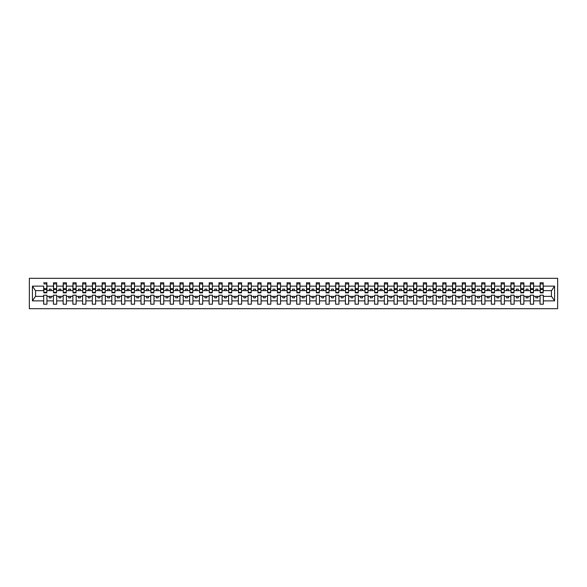<?xml version="1.0" encoding="UTF-8"?>
<svg xmlns="http://www.w3.org/2000/svg" width="587" height="587" viewBox="0 0 587 587"><rect width="100%" height="100%" fill="white"/><g stroke="black" fill="none" stroke-linecap="round" stroke-linejoin="round"><path stroke-width="0.88" d="M29.35 308.681L557.65 308.681L557.65 278.319L29.35 278.319L29.35 308.681M543.166 291.79L543.32 290.616L551.582 290.616L554.568 286.126L554.568 300.874L543.32 300.874L543.32 295.21L540.055 295.21L540.055 296.384L533.59 296.384L533.59 295.21L530.318 295.21L530.318 296.384L523.861 296.384L523.861 295.21L520.588 295.21L520.588 296.384L514.124 296.384L514.124 295.21L510.851 295.21L510.851 296.384L504.394 296.384L504.394 295.21L501.122 295.21L501.122 296.384L494.658 296.384L494.658 295.21L491.385 295.21L491.385 296.384L484.928 296.384L484.928 295.21L481.656 295.21L481.656 296.384L475.191 296.384L475.191 295.21L471.926 295.21L471.926 296.384L465.462 296.384L465.462 295.21L462.189 295.21L462.189 296.384L455.725 296.384L455.725 295.21L452.46 295.21L452.46 296.384L445.995 296.384L445.995 295.21L442.723 295.21L442.723 296.384L436.258 296.384L436.258 295.21L432.993 295.21L432.993 296.384L426.529 296.384L426.529 295.21L423.256 295.21L423.256 296.384L416.799 296.384L416.799 295.21L413.527 295.21L413.527 296.384L407.062 296.384L407.062 295.21L403.79 295.21L403.79 296.384L397.333 296.384L397.333 295.21L394.06 295.21L394.06 296.384L387.596 296.384L387.596 295.21L384.324 295.21L384.324 296.384L377.867 296.384L377.867 295.21L374.594 295.21L374.594 296.384L368.13 296.384L368.13 295.21L364.865 295.21L364.865 296.384L358.4 296.384L358.4 295.21L355.128 295.21L355.128 296.384L348.663 296.384L348.663 295.21L345.398 295.21L345.398 296.384L338.934 296.384L338.934 295.21L335.661 295.21L335.661 296.384L329.197 296.384L329.197 295.21L325.932 295.21L325.932 296.384L319.467 296.384L319.467 295.21L316.195 295.21L316.195 296.384L309.738 296.384L309.738 295.21L306.465 295.21L306.465 296.384L300.001 296.384L300.001 295.21L296.728 295.21L296.728 296.384L290.272 296.384L290.272 295.21L286.999 295.21L286.999 296.384L280.535 296.384L280.535 295.21L277.262 295.21L277.262 296.384L270.805 296.384L270.805 295.21L267.533 295.21L267.533 296.384L261.068 296.384L261.068 295.21L257.803 295.21L257.803 296.384L251.339 296.384L251.339 295.21L248.066 295.21L248.066 296.384L241.602 296.384L241.602 295.21L238.337 295.21L238.337 296.384L231.872 296.384L231.872 295.21L228.6 295.21L228.6 296.384L222.135 296.384L222.135 295.21L218.87 295.21L218.87 296.384L212.406 296.384L212.406 295.21L209.133 295.21L209.133 296.384L202.676 296.384L202.676 295.21L199.404 295.21L199.404 296.384L192.94 296.384L192.94 295.21L189.667 295.21L189.667 296.384L183.21 296.384L183.21 295.21L179.938 295.21L179.938 296.384L173.473 296.384L173.473 295.21L170.201 295.21L170.201 296.384L163.744 296.384L163.744 295.21L160.471 295.21L160.471 296.384L154.007 296.384L154.007 295.21L150.742 295.21L150.742 296.384L144.277 296.384L144.277 295.21L141.005 295.21L141.005 296.384L134.54 296.384L134.54 295.21L131.275 295.21L131.275 296.384L124.811 296.384L124.811 295.21L121.538 295.21L121.538 296.384L115.074 296.384L115.074 295.21L111.809 295.21L111.809 296.384L105.344 296.384L105.344 295.21L102.072 295.21L102.072 296.384L95.615 296.384L95.615 295.21L92.342 295.21L92.342 296.384L85.878 296.384L85.878 295.21L82.606 295.21L82.606 296.384L76.149 296.384L76.149 295.21L72.876 295.21L72.876 296.384L66.412 296.384L66.412 295.21L63.139 295.21L63.139 296.384L56.682 296.384L56.682 295.21L53.41 295.21L53.41 296.384L46.945 296.384L46.945 295.21L43.68 295.21L43.68 296.384L35.418 296.384L32.432 300.874L32.432 286.126L35.418 290.616L43.68 290.616L43.68 286.126L32.432 286.126M543.32 300.874L543.32 304.205L540.055 304.205L540.055 296.384M540.055 300.874L533.59 300.874L533.59 304.205L530.318 304.205L530.318 296.384M533.59 300.874L533.59 296.384M530.318 300.874L523.861 300.874L523.861 304.205L520.588 304.205L520.588 296.384M523.861 300.874L523.861 296.384M520.588 300.874L514.124 300.874L514.124 304.205L510.851 304.205L510.851 296.384M514.124 300.874L514.124 296.384M510.851 300.874L504.394 300.874L504.394 304.205L501.122 304.205L501.122 296.384M504.394 300.874L504.394 296.384M501.122 300.874L494.658 300.874L494.658 304.205L491.385 304.205L491.385 296.384M494.658 300.874L494.658 296.384M491.385 300.874L484.928 300.874L484.928 304.205L481.656 304.205L481.656 296.384M484.928 300.874L484.928 296.384M481.656 300.874L475.191 300.874L475.191 304.205L471.926 304.205L471.926 296.384M475.191 300.874L475.191 296.384M471.926 300.874L465.462 300.874L465.462 304.205L462.189 304.205L462.189 296.384M465.462 300.874L465.462 296.384M462.189 300.874L455.725 300.874L455.725 304.205L452.46 304.205L452.46 296.384M455.725 300.874L455.725 296.384M452.46 300.874L445.995 300.874L445.995 304.205L442.723 304.205L442.723 296.384M445.995 300.874L445.995 296.384M442.723 300.874L436.258 300.874L436.258 304.205L432.993 304.205L432.993 296.384M436.258 300.874L436.258 296.384M432.993 300.874L426.529 300.874L426.529 304.205L423.256 304.205L423.256 296.384M426.529 300.874L426.529 296.384M423.256 300.874L416.799 300.874L416.799 304.205L413.527 304.205L413.527 296.384M416.799 300.874L416.799 296.384M413.527 300.874L407.062 300.874L407.062 304.205L403.79 304.205L403.79 296.384M407.062 300.874L407.062 296.384M403.79 300.874L397.333 300.874L397.333 304.205L394.06 304.205L394.06 296.384M397.333 300.874L397.333 296.384M394.06 300.874L387.596 300.874L387.596 304.205L384.324 304.205L384.324 296.384M387.596 300.874L387.596 296.384M384.324 300.874L377.867 300.874L377.867 304.205L374.594 304.205L374.594 296.384M377.867 300.874L377.867 296.384M374.594 300.874L368.13 300.874L368.13 304.205L364.865 304.205L364.865 296.384M368.13 300.874L368.13 296.384M364.865 300.874L358.4 300.874L358.4 304.205L355.128 304.205L355.128 296.384M358.4 300.874L358.4 296.384M355.128 300.874L348.663 300.874L348.663 304.205L345.398 304.205L345.398 296.384M348.663 300.874L348.663 296.384M345.398 300.874L338.934 300.874L338.934 304.205L335.661 304.205L335.661 296.384M338.934 300.874L338.934 296.384M335.661 300.874L329.197 300.874L329.197 304.205L325.932 304.205L325.932 296.384M329.197 300.874L329.197 296.384M325.932 300.874L319.467 300.874L319.467 304.205L316.195 304.205L316.195 296.384M319.467 300.874L319.467 296.384M316.195 300.874L309.738 300.874L309.738 304.205L306.465 304.205L306.465 296.384M309.738 300.874L309.738 296.384M306.465 300.874L300.001 300.874L300.001 304.205L296.728 304.205L296.728 296.384M300.001 300.874L300.001 296.384M296.728 300.874L290.272 300.874L290.272 304.205L286.999 304.205L286.999 296.384M290.272 300.874L290.272 296.384M286.999 300.874L280.535 300.874L280.535 304.205L277.262 304.205L277.262 296.384M280.535 300.874L280.535 296.384M277.262 300.874L270.805 300.874L270.805 304.205L267.533 304.205L267.533 296.384M270.805 300.874L270.805 296.384M267.533 300.874L261.068 300.874L261.068 304.205L257.803 304.205L257.803 296.384M261.068 300.874L261.068 296.384M257.803 300.874L251.339 300.874L251.339 304.205L248.066 304.205L248.066 296.384M251.339 300.874L251.339 296.384M248.066 300.874L241.602 300.874L241.602 304.205L238.337 304.205L238.337 296.384M241.602 300.874L241.602 296.384M238.337 300.874L231.872 300.874L231.872 304.205L228.6 304.205L228.6 296.384M231.872 300.874L231.872 296.384M228.6 300.874L222.135 300.874L222.135 304.205L218.87 304.205L218.87 296.384M222.135 300.874L222.135 296.384M218.87 300.874L212.406 300.874L212.406 304.205L209.133 304.205L209.133 296.384M212.406 300.874L212.406 296.384M209.133 300.874L202.676 300.874L202.676 304.205L199.404 304.205L199.404 296.384M202.676 300.874L202.676 296.384M199.404 300.874L192.94 300.874L192.94 304.205L189.667 304.205L189.667 296.384M192.94 300.874L192.94 296.384M189.667 300.874L183.21 300.874L183.21 304.205L179.938 304.205L179.938 296.384M183.21 300.874L183.21 296.384M179.938 300.874L173.473 300.874L173.473 304.205L170.201 304.205L170.201 296.384M173.473 300.874L173.473 296.384M170.201 300.874L163.744 300.874L163.744 304.205L160.471 304.205L160.471 296.384M163.744 300.874L163.744 296.384M160.471 300.874L154.007 300.874L154.007 304.205L150.742 304.205L150.742 296.384M154.007 300.874L154.007 296.384M150.742 300.874L144.277 300.874L144.277 304.205L141.005 304.205L141.005 296.384M144.277 300.874L144.277 296.384M141.005 300.874L134.54 300.874L134.54 304.205L131.275 304.205L131.275 296.384M134.54 300.874L134.54 296.384M131.275 300.874L124.811 300.874L124.811 304.205L121.538 304.205L121.538 296.384M124.811 300.874L124.811 296.384M121.538 300.874L115.074 300.874L115.074 304.205L111.809 304.205L111.809 296.384M115.074 300.874L115.074 296.384M111.809 300.874L105.344 300.874L105.344 304.205L102.072 304.205L102.072 296.384M105.344 300.874L105.344 296.384M102.072 300.874L95.615 300.874L95.615 304.205L92.342 304.205L92.342 296.384M95.615 300.874L95.615 296.384M92.342 300.874L85.878 300.874L85.878 304.205L82.606 304.205L82.606 296.384M85.878 300.874L85.878 296.384M82.606 300.874L76.149 300.874L76.149 304.205L72.876 304.205L72.876 296.384M76.149 300.874L76.149 296.384M72.876 300.874L66.412 300.874L66.412 304.205L63.139 304.205L63.139 296.384M66.412 300.874L66.412 296.384M63.139 300.874L56.682 300.874L56.682 304.205L53.41 304.205L53.41 296.384M56.682 300.874L56.682 296.384M540.209 292.37L543.166 292.37L543.166 292.84L540.209 292.84L540.209 282.795L540.055 286.126L533.59 286.126L533.436 291.79M540.209 291.79L540.055 286.126M530.479 292.37L533.436 292.37L533.436 292.84L530.479 292.84L530.479 282.795L530.318 286.126L523.861 286.126L523.699 291.79M530.479 291.79L530.318 286.126M520.742 292.37L523.699 292.37L523.699 292.84L520.742 292.84L520.742 282.795L520.588 286.126L514.124 286.126L513.97 291.79M520.742 291.79L520.588 286.126M511.013 292.37L513.97 292.37L513.97 292.84L511.013 292.84L511.013 282.795L510.851 286.126L504.394 286.126L504.233 291.79M511.013 291.79L510.851 286.126M501.276 292.37L504.233 292.37L504.233 292.84L501.276 292.84L501.276 282.795L501.122 286.126L494.658 286.126L494.503 291.79M501.276 291.79L501.122 286.126M491.546 292.37L494.503 292.37L494.503 292.84L491.546 292.84L491.546 282.795L491.385 286.126L484.928 286.126L484.774 291.79M491.546 291.79L491.385 286.126M481.81 292.37L484.774 292.37L484.774 292.84L481.81 292.84L481.81 282.795L481.656 286.126L475.191 286.126L475.037 291.79M481.81 291.79L481.656 286.126M472.08 292.37L475.037 292.37L475.037 292.84L472.08 292.84L472.08 282.795L471.926 286.126L465.462 286.126L465.308 291.79M472.08 291.79L471.926 286.126M462.343 292.37L465.308 292.37L465.308 292.84L462.343 292.84L462.343 282.795L462.189 286.126L455.725 286.126L455.571 291.79M462.343 291.79L462.189 286.126M452.614 292.37L455.571 292.37L455.571 292.84L452.614 292.84L452.614 282.795L452.46 286.126L445.995 286.126L445.841 291.79M452.614 291.79L452.46 286.126M442.877 292.37L445.841 292.37L445.841 292.84L442.877 292.84L442.877 282.795L442.723 286.126L436.258 286.126L436.104 291.79M442.877 291.79L442.723 286.126M433.147 292.37L436.104 292.37L436.104 292.84L433.147 292.84L433.147 282.795L432.993 286.126L426.529 286.126L426.375 291.79M433.147 291.79L432.993 286.126M423.418 292.37L426.375 292.37L426.375 292.84L423.418 292.84L423.418 282.795L423.256 286.126L416.799 286.126L416.638 291.79M423.418 291.79L423.256 286.126M413.681 292.37L416.638 292.37L416.638 292.84L413.681 292.84L413.681 282.795L413.527 286.126L407.062 286.126L406.908 291.79M413.681 291.79L413.527 286.126M403.951 292.37L406.908 292.37L406.908 292.84L403.951 292.84L403.951 282.795L403.79 286.126L397.333 286.126L397.172 291.79M403.951 291.79L403.79 286.126M394.215 292.37L397.172 292.37L397.172 292.84L394.215 292.84L394.215 282.795L394.06 286.126L387.596 286.126L387.442 291.79M394.215 291.79L394.06 286.126M384.485 292.37L387.442 292.37L387.442 292.84L384.485 292.84L384.485 282.795L384.324 286.126L377.867 286.126L377.705 291.79M384.485 291.79L384.324 286.126M374.748 292.37L377.705 292.37L377.705 292.84L374.748 292.84L374.748 282.795L374.594 286.126L368.13 286.126L367.976 291.79M374.748 291.79L374.594 286.126M365.019 292.37L367.976 292.37L367.976 292.84L365.019 292.84L365.019 282.795L364.865 286.126L358.4 286.126L358.246 291.79M365.019 291.79L364.865 286.126M355.282 292.37L358.246 292.37L358.246 292.84L355.282 292.84L355.282 282.795L355.128 286.126L348.663 286.126L348.509 291.79M355.282 291.79L355.128 286.126M345.552 292.37L348.509 292.37L348.509 292.84L345.552 292.84L345.552 282.795L345.398 286.126L338.934 286.126L338.78 291.79M345.552 291.79L345.398 286.126M335.815 292.37L338.78 292.37L338.78 292.84L335.815 292.84L335.815 282.795L335.661 286.126L329.197 286.126L329.043 291.79M335.815 291.79L335.661 286.126M326.086 292.37L329.043 292.37L329.043 292.84L326.086 292.84L326.086 282.795L325.932 286.126L319.467 286.126L319.313 291.79M326.086 291.79L325.932 286.126M316.356 292.37L319.313 292.37L319.313 292.84L316.356 292.84L316.356 282.795L316.195 286.126L309.738 286.126L309.576 291.79M316.356 291.79L316.195 286.126M306.619 292.37L309.576 292.37L309.576 292.84L306.619 292.84L306.619 282.795L306.465 286.126L300.001 286.126L299.847 291.79M306.619 291.79L306.465 286.126M296.89 292.37L299.847 292.37L299.847 292.84L296.89 292.84L296.89 282.795L296.728 286.126L290.272 286.126L290.11 291.79M296.89 291.79L296.728 286.126M287.153 292.37L290.11 292.37L290.11 292.84L287.153 292.84L287.153 282.795L286.999 286.126L280.535 286.126L280.381 291.79M287.153 291.79L286.999 286.126M277.424 292.37L280.381 292.37L280.381 292.84L277.424 292.84L277.424 282.795L277.262 286.126L270.805 286.126L270.644 291.79M277.424 291.79L277.262 286.126M267.687 292.37L270.644 292.37L270.644 292.84L267.687 292.84L267.687 282.795L267.533 286.126L261.068 286.126L260.914 291.79M267.687 291.79L267.533 286.126M257.957 292.37L260.914 292.37L260.914 292.84L257.957 292.84L257.957 282.795L257.803 286.126L251.339 286.126L251.185 291.79M257.957 291.79L257.803 286.126M248.22 292.37L251.185 292.37L251.185 292.84L248.22 292.84L248.22 282.795L248.066 286.126L241.602 286.126L241.448 291.79M248.22 291.79L248.066 286.126M238.491 292.37L241.448 292.37L241.448 292.84L238.491 292.84L238.491 282.795L238.337 286.126L231.872 286.126L231.718 291.79M238.491 291.79L238.337 286.126M228.754 292.37L231.718 292.37L231.718 292.84L228.754 292.84L228.754 282.795L228.6 286.126L222.135 286.126L221.981 291.79M228.754 291.79L228.6 286.126M219.024 292.37L221.981 292.37L221.981 292.84L219.024 292.84L219.024 282.795L218.87 286.126L212.406 286.126L212.252 291.79M219.024 291.79L218.87 286.126M209.295 292.37L212.252 292.37L212.252 292.84L209.295 292.84L209.295 282.795L209.133 286.126L202.676 286.126L202.515 291.79M209.295 291.79L209.133 286.126M199.558 292.37L202.515 292.37L202.515 292.84L199.558 292.84L199.558 282.795L199.404 286.126L192.94 286.126L192.785 291.79M199.558 291.79L199.404 286.126M189.828 292.37L192.785 292.37L192.785 292.84L189.828 292.84L189.828 282.795L189.667 286.126L183.21 286.126L183.049 291.79M189.828 291.79L189.667 286.126M180.092 292.37L183.049 292.37L183.049 292.84L180.092 292.84L180.092 282.795L179.938 286.126L173.473 286.126L173.319 291.79M180.092 291.79L179.938 286.126M170.362 292.37L173.319 292.37L173.319 292.84L170.362 292.84L170.362 282.795L170.201 286.126L163.744 286.126L163.582 291.79M170.362 291.79L170.201 286.126M160.625 292.37L163.582 292.37L163.582 292.84L160.625 292.84L160.625 282.795L160.471 286.126L154.007 286.126L153.853 291.79M160.625 291.79L160.471 286.126M150.896 292.37L153.853 292.37L153.853 292.84L150.896 292.84L150.896 282.795L150.742 286.126L144.277 286.126L144.123 291.79M150.896 291.79L150.742 286.126M141.159 292.37L144.123 292.37L144.123 292.84L141.159 292.84L141.159 282.795L141.005 286.126L134.54 286.126L134.386 291.79M141.159 291.79L141.005 286.126M131.429 292.37L134.386 292.37L134.386 292.84L131.429 292.84L131.429 282.795L131.275 286.126L124.811 286.126L124.657 291.79M131.429 291.79L131.275 286.126M121.692 292.37L124.657 292.37L124.657 292.84L121.692 292.84L121.692 282.795L121.538 286.126L115.074 286.126L114.92 291.79M121.692 291.79L121.538 286.126M111.963 292.37L114.92 292.37L114.92 292.84L111.963 292.84L111.963 282.795L111.809 286.126L105.344 286.126L105.19 291.79M111.963 291.79L111.809 286.126M102.226 292.37L105.19 292.37L105.19 292.84L102.226 292.84L102.226 282.795L102.072 286.126L95.615 286.126L95.454 291.79M102.226 291.79L102.072 286.126M92.497 292.37L95.454 292.37L95.454 292.84L92.497 292.84L92.497 282.795L92.342 286.126L85.878 286.126L85.724 291.79M92.497 291.79L92.342 286.126M82.767 292.37L85.724 292.37L85.724 292.84L82.767 292.84L82.767 282.795L82.606 286.126L76.149 286.126L75.987 291.79M82.767 291.79L82.606 286.126M73.03 292.37L75.987 292.37L75.987 292.84L73.03 292.84L73.03 282.795L72.876 286.126L66.412 286.126L66.258 291.79M73.03 291.79L72.876 286.126M63.301 292.37L66.258 292.37L66.258 292.84L63.301 292.84L63.301 282.795L63.139 286.126L56.682 286.126L56.521 291.79M63.301 291.79L63.139 286.126M53.564 292.37L56.521 292.37L56.521 292.84L53.564 292.84L53.564 282.795L53.41 286.126L46.945 286.126L46.791 282.795L46.791 292.84L43.834 292.84L43.834 289.442L46.791 289.442M53.564 291.79L53.41 286.126M53.41 300.874L46.945 300.874L46.945 304.205L43.68 304.205L43.68 296.384M46.945 300.874L46.945 296.384M43.834 289.442L43.68 286.126M43.68 290.616L43.834 291.79M543.32 290.616L543.166 282.795L543.166 292.37M530.318 282.795L533.59 282.795L533.59 286.126M520.588 282.795L523.861 282.795L523.861 286.126M510.851 282.795L514.124 282.795L514.124 286.126M501.122 282.795L504.394 282.795L504.394 286.126M491.385 282.795L494.658 282.795L494.658 286.126M481.656 282.795L484.928 282.795L484.928 286.126M471.926 282.795L475.191 282.795L475.191 286.126M462.189 282.795L465.462 282.795L465.462 286.126M452.46 282.795L455.725 282.795L455.725 286.126M442.723 282.795L445.995 282.795L445.995 286.126M432.993 282.795L436.258 282.795L436.258 286.126M423.256 282.795L426.529 282.795L426.529 286.126M413.527 282.795L416.799 282.795L416.799 286.126M403.79 282.795L407.062 282.795L407.062 286.126M394.06 282.795L397.333 282.795L397.333 286.126M384.324 282.795L387.596 282.795L387.596 286.126M374.594 282.795L377.867 282.795L377.867 286.126M364.865 282.795L368.13 282.795L368.13 286.126M355.128 282.795L358.4 282.795L358.4 286.126M345.398 282.795L348.663 282.795L348.663 286.126M335.661 282.795L338.934 282.795L338.934 286.126M325.932 282.795L329.197 282.795L329.197 286.126M316.195 282.795L319.467 282.795L319.467 286.126M306.465 282.795L309.738 282.795L309.738 286.126M296.728 282.795L300.001 282.795L300.001 286.126M286.999 282.795L290.272 282.795L290.272 286.126M277.262 282.795L280.535 282.795L280.535 286.126M267.533 282.795L270.805 282.795L270.805 286.126M257.803 282.795L261.068 282.795L261.068 286.126M248.066 282.795L251.339 282.795L251.339 286.126M238.337 282.795L241.602 282.795L241.602 286.126M228.6 282.795L231.872 282.795L231.872 286.126M218.87 282.795L222.135 282.795L222.135 286.126M209.133 282.795L212.406 282.795L212.406 286.126M199.404 282.795L202.676 282.795L202.676 286.126M189.667 282.795L192.94 282.795L192.94 286.126M179.938 282.795L183.21 282.795L183.21 286.126M170.201 282.795L173.473 282.795L173.473 286.126M160.471 282.795L163.744 282.795L163.744 286.126M150.742 282.795L154.007 282.795L154.007 286.126M141.005 282.795L144.277 282.795L144.277 286.126M131.275 282.795L134.54 282.795L134.54 286.126M121.538 282.795L124.811 282.795L124.811 286.126M111.809 282.795L115.074 282.795L115.074 286.126M102.072 282.795L105.344 282.795L105.344 286.126M92.342 282.795L95.615 282.795L95.615 286.126M82.606 282.795L85.878 282.795L85.878 286.126M72.876 282.795L76.149 282.795L76.149 286.126M63.139 282.795L66.412 282.795L66.412 286.126M53.41 282.795L56.682 282.795L56.682 286.126M554.568 286.126L543.32 286.126M43.68 300.874L32.432 300.874M43.68 282.795L46.945 282.795M540.055 282.795L543.32 282.795M540.055 290.616L537.795 290.616L537.795 289.142L535.85 289.142L535.85 290.616L537.795 290.616M535.85 290.616L533.59 290.616M535.85 296.384L535.85 297.858L537.795 297.858L537.795 296.384M530.318 290.616L528.065 290.616L528.065 289.142L526.113 289.142L526.113 290.616L528.065 290.616M526.113 290.616L523.861 290.616M526.113 296.384L526.113 297.858L528.065 297.858L528.065 296.384M520.588 290.616L518.328 290.616L518.328 289.142L516.384 289.142L516.384 290.616L518.328 290.616M516.384 290.616L514.124 290.616M516.384 296.384L516.384 297.858L518.328 297.858L518.328 296.384M510.851 290.616L508.599 290.616L508.599 289.142L506.647 289.142L506.647 290.616L508.599 290.616M506.647 290.616L504.394 290.616M506.647 296.384L506.647 297.858L508.599 297.858L508.599 296.384M501.122 290.616L498.862 290.616L498.862 289.142L496.918 289.142L496.918 290.616L498.862 290.616M496.918 290.616L494.658 290.616M496.918 296.384L496.918 297.858L498.862 297.858L498.862 296.384M491.385 290.616L489.132 290.616L489.132 289.142L487.181 289.142L487.181 290.616L489.132 290.616M487.181 290.616L484.928 290.616M487.181 296.384L487.181 297.858L489.132 297.858L489.132 296.384M481.656 290.616L479.396 290.616L479.396 289.142L477.451 289.142L477.451 290.616L479.396 290.616M477.451 290.616L475.191 290.616M477.451 296.384L477.451 297.858L479.396 297.858L479.396 296.384M471.926 290.616L469.666 290.616L469.666 289.142L467.722 289.142L467.722 290.616L469.666 290.616M467.722 290.616L465.462 290.616M467.722 296.384L467.722 297.858L469.666 297.858L469.666 296.384M462.189 290.616L459.929 290.616L459.929 289.142L457.985 289.142L457.985 290.616L459.929 290.616M457.985 290.616L455.725 290.616M457.985 296.384L457.985 297.858L459.929 297.858L459.929 296.384M452.46 290.616L450.2 290.616L450.2 289.142L448.255 289.142L448.255 290.616L450.2 290.616M448.255 290.616L445.995 290.616M448.255 296.384L448.255 297.858L450.2 297.858L450.2 296.384M442.723 290.616L440.463 290.616L440.463 289.142L438.518 289.142L438.518 290.616L440.463 290.616M438.518 290.616L436.258 290.616M438.518 296.384L438.518 297.858L440.463 297.858L440.463 296.384M432.993 290.616L430.733 290.616L430.733 289.142L428.789 289.142L428.789 290.616L430.733 290.616M428.789 290.616L426.529 290.616M428.789 296.384L428.789 297.858L430.733 297.858L430.733 296.384M423.256 290.616L421.004 290.616L421.004 289.142L419.052 289.142L419.052 290.616L421.004 290.616M419.052 290.616L416.799 290.616M419.052 296.384L419.052 297.858L421.004 297.858L421.004 296.384M413.527 290.616L411.267 290.616L411.267 289.142L409.322 289.142L409.322 290.616L411.267 290.616M409.322 290.616L407.062 290.616M409.322 296.384L409.322 297.858L411.267 297.858L411.267 296.384M403.79 290.616L401.537 290.616L401.537 289.142L399.586 289.142L399.586 290.616L401.537 290.616M399.586 290.616L397.333 290.616M399.586 296.384L399.586 297.858L401.537 297.858L401.537 296.384M394.06 290.616L391.8 290.616L391.8 289.142L389.856 289.142L389.856 290.616L391.8 290.616M389.856 290.616L387.596 290.616M389.856 296.384L389.856 297.858L391.8 297.858L391.8 296.384M384.324 290.616L382.071 290.616L382.071 289.142L380.119 289.142L380.119 290.616L382.071 290.616M380.119 290.616L377.867 290.616M380.119 296.384L380.119 297.858L382.071 297.858L382.071 296.384M374.594 290.616L372.334 290.616L372.334 289.142L370.39 289.142L370.39 290.616L372.334 290.616M370.39 290.616L368.13 290.616M370.39 296.384L370.39 297.858L372.334 297.858L372.334 296.384M364.865 290.616L362.605 290.616L362.605 289.142L360.66 289.142L360.66 290.616L362.605 290.616M360.66 290.616L358.4 290.616M360.66 296.384L360.66 297.858L362.605 297.858L362.605 296.384M355.128 290.616L352.868 290.616L352.868 289.142L350.923 289.142L350.923 290.616L352.868 290.616M350.923 290.616L348.663 290.616M350.923 296.384L350.923 297.858L352.868 297.858L352.868 296.384M345.398 290.616L343.138 290.616L343.138 289.142L341.194 289.142L341.194 290.616L343.138 290.616M341.194 290.616L338.934 290.616M341.194 296.384L341.194 297.858L343.138 297.858L343.138 296.384M335.661 290.616L333.401 290.616L333.401 289.142L331.457 289.142L331.457 290.616L333.401 290.616M331.457 290.616L329.197 290.616M331.457 296.384L331.457 297.858L333.401 297.858L333.401 296.384M325.932 290.616L323.672 290.616L323.672 289.142L321.727 289.142L321.727 290.616L323.672 290.616M321.727 290.616L319.467 290.616M321.727 296.384L321.727 297.858L323.672 297.858L323.672 296.384M316.195 290.616L313.942 290.616L313.942 289.142L311.99 289.142L311.99 290.616L313.942 290.616M311.99 290.616L309.738 290.616M311.99 296.384L311.99 297.858L313.942 297.858L313.942 296.384M306.465 290.616L304.205 290.616L304.205 289.142L302.261 289.142L302.261 290.616L304.205 290.616M302.261 290.616L300.001 290.616M302.261 296.384L302.261 297.858L304.205 297.858L304.205 296.384M296.728 290.616L294.476 290.616L294.476 289.142L292.524 289.142L292.524 290.616L294.476 290.616M292.524 290.616L290.272 290.616M292.524 296.384L292.524 297.858L294.476 297.858L294.476 296.384M286.999 290.616L284.739 290.616L284.739 289.142L282.795 289.142L282.795 290.616L284.739 290.616M282.795 290.616L280.535 290.616M282.795 296.384L282.795 297.858L284.739 297.858L284.739 296.384M277.262 290.616L275.01 290.616L275.01 289.142L273.058 289.142L273.058 290.616L275.01 290.616M273.058 290.616L270.805 290.616M273.058 296.384L273.058 297.858L275.01 297.858L275.01 296.384M267.533 290.616L265.273 290.616L265.273 289.142L263.328 289.142L263.328 290.616L265.273 290.616M263.328 290.616L261.068 290.616M263.328 296.384L263.328 297.858L265.273 297.858L265.273 296.384M257.803 290.616L255.543 290.616L255.543 289.142L253.599 289.142L253.599 290.616L255.543 290.616M253.599 290.616L251.339 290.616M253.599 296.384L253.599 297.858L255.543 297.858L255.543 296.384M248.066 290.616L245.806 290.616L245.806 289.142L243.862 289.142L243.862 290.616L245.806 290.616M243.862 290.616L241.602 290.616M243.862 296.384L243.862 297.858L245.806 297.858L245.806 296.384M238.337 290.616L236.077 290.616L236.077 289.142L234.132 289.142L234.132 290.616L236.077 290.616M234.132 290.616L231.872 290.616M234.132 296.384L234.132 297.858L236.077 297.858L236.077 296.384M228.6 290.616L226.34 290.616L226.34 289.142L224.395 289.142L224.395 290.616L226.34 290.616M224.395 290.616L222.135 290.616M224.395 296.384L224.395 297.858L226.34 297.858L226.34 296.384M218.87 290.616L216.61 290.616L216.61 289.142L214.666 289.142L214.666 290.616L216.61 290.616M214.666 290.616L212.406 290.616M214.666 296.384L214.666 297.858L216.61 297.858L216.61 296.384M209.133 290.616L206.881 290.616L206.881 289.142L204.929 289.142L204.929 290.616L206.881 290.616M204.929 290.616L202.676 290.616M204.929 296.384L204.929 297.858L206.881 297.858L206.881 296.384M199.404 290.616L197.144 290.616L197.144 289.142L195.2 289.142L195.2 290.616L197.144 290.616M195.2 290.616L192.94 290.616M195.2 296.384L195.2 297.858L197.144 297.858L197.144 296.384M189.667 290.616L187.414 290.616L187.414 289.142L185.463 289.142L185.463 290.616L187.414 290.616M185.463 290.616L183.21 290.616M185.463 296.384L185.463 297.858L187.414 297.858L187.414 296.384M179.938 290.616L177.678 290.616L177.678 289.142L175.733 289.142L175.733 290.616L177.678 290.616M175.733 290.616L173.473 290.616M175.733 296.384L175.733 297.858L177.678 297.858L177.678 296.384M170.201 290.616L167.948 290.616L167.948 289.142L165.996 289.142L165.996 290.616L167.948 290.616M165.996 290.616L163.744 290.616M165.996 296.384L165.996 297.858L167.948 297.858L167.948 296.384M160.471 290.616L158.211 290.616L158.211 289.142L156.267 289.142L156.267 290.616L158.211 290.616M156.267 290.616L154.007 290.616M156.267 296.384L156.267 297.858L158.211 297.858L158.211 296.384M150.742 290.616L148.482 290.616L148.482 289.142L146.537 289.142L146.537 290.616L148.482 290.616M146.537 290.616L144.277 290.616M146.537 296.384L146.537 297.858L148.482 297.858L148.482 296.384M141.005 290.616L138.745 290.616L138.745 289.142L136.8 289.142L136.8 290.616L138.745 290.616M136.8 290.616L134.54 290.616M136.8 296.384L136.8 297.858L138.745 297.858L138.745 296.384M131.275 290.616L129.015 290.616L129.015 289.142L127.071 289.142L127.071 290.616L129.015 290.616M127.071 290.616L124.811 290.616M127.071 296.384L127.071 297.858L129.015 297.858L129.015 296.384M121.538 290.616L119.278 290.616L119.278 289.142L117.334 289.142L117.334 290.616L119.278 290.616M117.334 290.616L115.074 290.616M117.334 296.384L117.334 297.858L119.278 297.858L119.278 296.384M111.809 290.616L109.549 290.616L109.549 289.142L107.604 289.142L107.604 290.616L109.549 290.616M107.604 290.616L105.344 290.616M107.604 296.384L107.604 297.858L109.549 297.858L109.549 296.384M102.072 290.616L99.819 290.616L99.819 289.142L97.868 289.142L97.868 290.616L99.819 290.616M97.868 290.616L95.615 290.616M97.868 296.384L97.868 297.858L99.819 297.858L99.819 296.384M92.342 290.616L90.082 290.616L90.082 289.142L88.138 289.142L88.138 290.616L90.082 290.616M88.138 290.616L85.878 290.616M88.138 296.384L88.138 297.858L90.082 297.858L90.082 296.384M82.606 290.616L80.353 290.616L80.353 289.142L78.401 289.142L78.401 290.616L80.353 290.616M78.401 290.616L76.149 290.616M78.401 296.384L78.401 297.858L80.353 297.858L80.353 296.384M72.876 290.616L70.616 290.616L70.616 289.142L68.672 289.142L68.672 290.616L70.616 290.616M68.672 290.616L66.412 290.616M68.672 296.384L68.672 297.858L70.616 297.858L70.616 296.384M63.139 290.616L60.887 290.616L60.887 289.142L58.935 289.142L58.935 290.616L60.887 290.616M58.935 290.616L56.682 290.616M58.935 296.384L58.935 297.858L60.887 297.858L60.887 296.384M53.41 290.616L51.15 290.616L51.15 289.142L49.205 289.142L49.205 290.616L51.15 290.616M49.205 290.616L46.945 290.616L46.945 286.126M49.205 296.384L49.205 297.858L51.15 297.858L51.15 296.384M46.945 290.616L46.791 291.79M554.568 300.874L551.582 296.384L543.32 296.384M35.58 290.616L35.58 296.384M551.42 296.384L551.42 290.616M43.834 288.687L46.791 288.687M56.682 282.795L56.521 292.37M53.564 289.442L56.521 289.442M53.564 288.687L56.521 288.687M66.412 282.795L66.258 292.37M63.301 289.442L66.258 289.442M63.301 288.687L66.258 288.687M76.149 282.795L75.987 292.37M73.03 289.442L75.987 289.442M73.03 288.687L75.987 288.687M85.878 282.795L85.724 292.37M82.767 289.442L85.724 289.442M82.767 288.687L85.724 288.687M95.615 282.795L95.454 292.37M92.497 289.442L95.454 289.442M92.497 288.687L95.454 288.687M105.344 282.795L105.19 292.37M102.226 289.442L105.19 289.442M102.226 288.687L105.19 288.687M115.074 282.795L114.92 292.37M111.963 289.442L114.92 289.442M111.963 288.687L114.92 288.687M124.811 282.795L124.657 292.37M121.692 289.442L124.657 289.442M121.692 288.687L124.657 288.687M134.54 282.795L134.386 292.37M131.429 289.442L134.386 289.442M131.429 288.687L134.386 288.687M144.277 282.795L144.123 292.37M141.159 289.442L144.123 289.442M141.159 288.687L144.123 288.687M154.007 282.795L153.853 292.37M150.896 289.442L153.853 289.442M150.896 288.687L153.853 288.687M163.744 282.795L163.582 292.37M160.625 289.442L163.582 289.442M160.625 288.687L163.582 288.687M173.473 282.795L173.319 292.37M170.362 289.442L173.319 289.442M170.362 288.687L173.319 288.687M183.21 282.795L183.049 292.37M180.092 289.442L183.049 289.442M180.092 288.687L183.049 288.687M192.94 282.795L192.785 292.37M189.828 289.442L192.785 289.442M189.828 288.687L192.785 288.687M202.676 282.795L202.515 292.37M199.558 289.442L202.515 289.442M199.558 288.687L202.515 288.687M212.406 282.795L212.252 292.37M209.295 289.442L212.252 289.442M209.295 288.687L212.252 288.687M222.135 282.795L221.981 292.37M219.024 289.442L221.981 289.442M219.024 288.687L221.981 288.687M231.872 282.795L231.718 292.37M228.754 289.442L231.718 289.442M228.754 288.687L231.718 288.687M241.602 282.795L241.448 292.37M238.491 289.442L241.448 289.442M238.491 288.687L241.448 288.687M251.339 282.795L251.185 292.37M248.22 289.442L251.185 289.442M248.22 288.687L251.185 288.687M261.068 282.795L260.914 292.37M257.957 289.442L260.914 289.442M257.957 288.687L260.914 288.687M270.805 282.795L270.644 292.37M267.687 289.442L270.644 289.442M267.687 288.687L270.644 288.687M280.535 282.795L280.381 292.37M277.424 289.442L280.381 289.442M277.424 288.687L280.381 288.687M290.272 282.795L290.11 292.37M287.153 289.442L290.11 289.442M287.153 288.687L290.11 288.687M300.001 282.795L299.847 292.37M296.89 289.442L299.847 289.442M296.89 288.687L299.847 288.687M309.738 282.795L309.576 292.37M306.619 289.442L309.576 289.442M306.619 288.687L309.576 288.687M319.467 282.795L319.313 292.37M316.356 289.442L319.313 289.442M316.356 288.687L319.313 288.687M329.197 282.795L329.043 292.37M326.086 289.442L329.043 289.442M326.086 288.687L329.043 288.687M338.934 282.795L338.78 292.37M335.815 289.442L338.78 289.442M335.815 288.687L338.78 288.687M348.663 282.795L348.509 292.37M345.552 289.442L348.509 289.442M345.552 288.687L348.509 288.687M358.4 282.795L358.246 292.37M355.282 289.442L358.246 289.442M355.282 288.687L358.246 288.687M368.13 282.795L367.976 292.37M365.019 289.442L367.976 289.442M365.019 288.687L367.976 288.687M377.867 282.795L377.705 292.37M374.748 289.442L377.705 289.442M374.748 288.687L377.705 288.687M387.596 282.795L387.442 292.37M384.485 289.442L387.442 289.442M384.485 288.687L387.442 288.687M397.333 282.795L397.172 292.37M394.215 289.442L397.172 289.442M394.215 288.687L397.172 288.687M407.062 282.795L406.908 292.37M403.951 289.442L406.908 289.442M403.951 288.687L406.908 288.687M416.799 282.795L416.638 292.37M413.681 289.442L416.638 289.442M413.681 288.687L416.638 288.687M426.529 282.795L426.375 292.37M423.418 289.442L426.375 289.442M423.418 288.687L426.375 288.687M436.258 282.795L436.104 292.37M433.147 289.442L436.104 289.442M433.147 288.687L436.104 288.687M445.995 282.795L445.841 292.37M442.877 289.442L445.841 289.442M442.877 288.687L445.841 288.687M455.725 282.795L455.571 292.37M452.614 289.442L455.571 289.442M452.614 288.687L455.571 288.687M465.462 282.795L465.308 292.37M462.343 289.442L465.308 289.442M462.343 288.687L465.308 288.687M475.191 282.795L475.037 292.37M472.08 289.442L475.037 289.442M472.08 288.687L475.037 288.687M484.928 282.795L484.774 292.37M481.81 289.442L484.774 289.442M481.81 288.687L484.774 288.687M494.658 282.795L494.503 292.37M491.546 289.442L494.503 289.442M491.546 288.687L494.503 288.687M504.394 282.795L504.233 292.37M501.276 289.442L504.233 289.442M501.276 288.687L504.233 288.687M514.124 282.795L513.97 292.37M511.013 289.442L513.97 289.442M511.013 288.687L513.97 288.687M523.861 282.795L523.699 292.37M520.742 289.442L523.699 289.442M520.742 288.687L523.699 288.687M533.59 282.795L533.436 292.37M530.479 289.442L533.436 289.442M530.479 288.687L533.436 288.687M540.209 289.442L543.166 289.442M540.209 288.687L543.166 288.687M43.834 292.37L46.791 292.37M43.834 283.917L46.791 283.917M53.564 283.917L56.521 283.917M63.301 283.917L66.258 283.917M73.03 283.917L75.987 283.917M82.767 283.917L85.724 283.917M92.497 283.917L95.454 283.917M102.226 283.917L105.19 283.917M111.963 283.917L114.92 283.917M121.692 283.917L124.657 283.917M131.429 283.917L134.386 283.917M141.159 283.917L144.123 283.917M150.896 283.917L153.853 283.917M160.625 283.917L163.582 283.917M170.362 283.917L173.319 283.917M180.092 283.917L183.049 283.917M189.828 283.917L192.785 283.917M199.558 283.917L202.515 283.917M209.295 283.917L212.252 283.917M219.024 283.917L221.981 283.917M228.754 283.917L231.718 283.917M238.491 283.917L241.448 283.917M248.22 283.917L251.185 283.917M257.957 283.917L260.914 283.917M267.687 283.917L270.644 283.917M277.424 283.917L280.381 283.917M287.153 283.917L290.11 283.917M296.89 283.917L299.847 283.917M306.619 283.917L309.576 283.917M316.356 283.917L319.313 283.917M326.086 283.917L329.043 283.917M335.815 283.917L338.78 283.917M345.552 283.917L348.509 283.917M355.282 283.917L358.246 283.917M365.019 283.917L367.976 283.917M374.748 283.917L377.705 283.917M384.485 283.917L387.442 283.917M394.215 283.917L397.172 283.917M403.951 283.917L406.908 283.917M413.681 283.917L416.638 283.917M423.418 283.917L426.375 283.917M433.147 283.917L436.104 283.917M442.877 283.917L445.841 283.917M452.614 283.917L455.571 283.917M462.343 283.917L465.308 283.917M472.08 283.917L475.037 283.917M481.81 283.917L484.774 283.917M491.546 283.917L494.503 283.917M501.276 283.917L504.233 283.917M511.013 283.917L513.97 283.917M520.742 283.917L523.699 283.917M530.479 283.917L533.436 283.917M540.209 283.917L543.166 283.917"/></g></svg>
